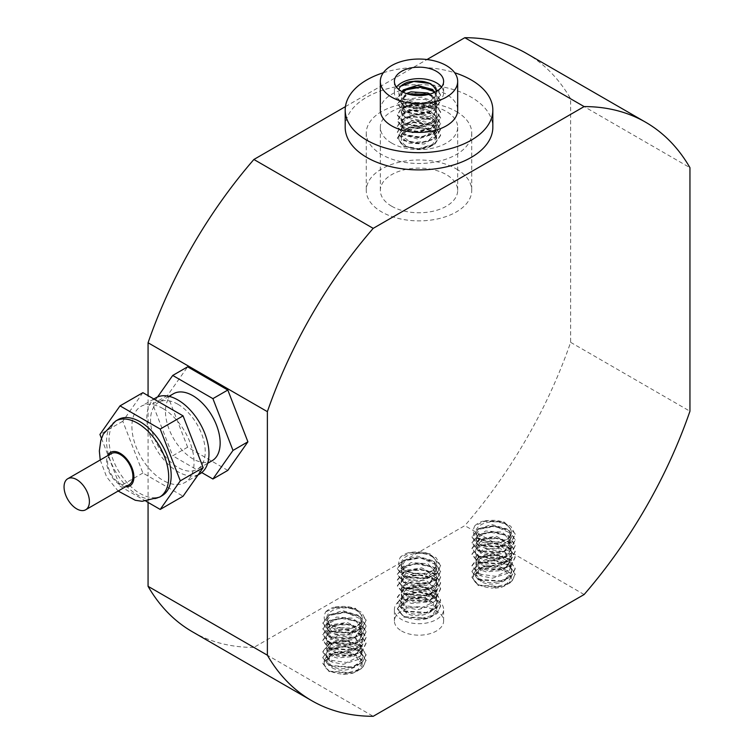 <?xml version="1.0" encoding="UTF-8"?>
<svg xmlns="http://www.w3.org/2000/svg" width="754" height="754" viewBox="0 0 754 754"><rect width="100%" height="100%" fill="white"/><g stroke="black" fill="none" stroke-linecap="round" stroke-linejoin="round"><path stroke-width="0.57" stroke-dasharray="3.77 2.83" d="M406.472 578.761L405.096 577.979L401.326 572.248L402.165 569.336L414.342 563.568L430.694 566.65L436.726 575.132L436.575 576.621L426.698 585.368L409.931 585.839L406.51 584.501L401.298 578.422L408.555 570.58L425.181 570.156L436.274 578.327L436.707 580.853L431.891 588.582L415.954 592.531L406.51 590.231C388.093 581.391 420.383 567.017 433.71 580.335C446.151 590.816 420.393 603.973 406.472 595.99L401.307 589.458L401.675 587.517L412.542 581.032L429.205 583.096L436.736 592.342L428.357 601.965L411.599 603.464L406.51 601.711L401.486 596.631L401.298 595.217L407.085 588.393L423.371 586.951L435.746 594.406L436.689 598.073L433.116 604.878L417.829 609.788L406.5 607.46C388.941 599.147 417.952 584.718 432.57 596.584C447.452 606.8 421.194 621.626 406.481 613.209L406.491 611.626C422.871 620.91 449.582 602.616 429.997 593.389C413.739 584.293 390.525 598.45 406.472 605.886L421.401 607.96L434.983 601.353L436.679 596.499L434.238 590.768L419.837 584.887L404.691 588.167L401.326 593.643L402.391 596.866L406.51 600.127L414.983 602.371L431.194 598.94L436.717 590.759L436.472 588.836L426.095 580.316L409.365 580.212L401.279 587.809L406.491 594.406C421.957 603.228 448.517 586.81 431.42 576.989C415.897 566.424 389.695 580.778 406.472 588.657M406.481 613.209L401.288 606.687L401.382 605.726L410.817 598.61L427.603 599.637L436.651 608.695A17.7 10.217 180 0 1 436.707 609.486A17.7 10.217 180 0 1 417.631 619.675L432.494 615.273L436.698 607.978L436.048 604.896L424.323 597.064L407.829 597.979L401.288 605.113L401.364 606.028L406.5 611.617M403.748 587.941L427.292 589.581L436.952 584.416L440.638 576.97L434.304 567.404L418.988 563.059L403.748 566L397.415 574.086L403.701 582.201L427.264 583.813L437.009 578.686L440.581 571.212L434.285 561.692L419.017 557.291L403.701 560.241L397.415 568.365L403.748 576.442L427.282 578.073L436.962 572.955L440.647 565.472L429.808 553.7L408.197 552.767C424.2 550.156 433.691 553.483 436.679 562.767L436.707 563.568A17.7 10.217 0 0 0 436.651 562.767C438.724 572.569 417.047 579.11 406.51 573.002L402.099 569.298L401.317 566.518L405.247 560.674L420.741 557.847L434.681 564.152L436.679 569.374L434.568 574.746L420.506 580.938L406.481 578.761M436.651 608.695C433.691 599.411 424.2 596.075 408.178 598.667L397.377 608.525L403.71 616.649L427.282 618.28L436.971 613.125L440.609 605.669L434.313 596.112L418.988 591.739L403.72 594.708L397.433 602.804L403.72 610.891L427.273 612.502L437 607.404L440.6 599.911L434.266 590.401L419.026 586.018L403.71 588.931L397.386 597.055L403.748 605.151L403.701 599.43L427.264 601.051L436.99 595.905L440.59 588.44L434.304 578.902L418.998 574.51L403.71 577.479L397.433 585.585L403.739 593.662M403.748 593.662L427.282 595.283L436.981 590.184L440.619 582.691L434.266 573.172L419.026 568.808L403.739 571.711L397.367 579.826L403.729 587.931M406.491 595.98L406.491 594.397M406.481 588.667L419.516 590.919L434.068 585.189L436.679 579.27L435.115 574.614L421.722 567.875L405.888 570.203L401.307 576.424L401.825 578.704L406.51 582.908L413.173 584.944L429.752 582.522L436.698 572.804L427.782 563.69L411.005 562.55L401.401 569.59L401.288 570.655L406.481 577.187L407.584 577.705L424.012 578.789L435.953 571.08L436.698 567.809L432.692 560.665L417.169 556.094L403.286 560.637L401.335 564.944L403.513 569.43L406.481 571.428L417.631 573.756A17.7 10.217 0 0 0 436.707 563.568M406.491 590.241L406.491 588.657M406.491 607.46L406.491 605.877M403.748 611.381L427.292 613.011L436.943 607.865L440.647 600.41L434.295 590.853L418.998 586.499L403.758 589.439L397.405 597.526L403.701 605.641L403.748 599.882L427.282 601.504L436.962 596.395L440.628 588.912L434.266 579.392L419.026 575.029L403.748 577.932L397.367 586.037L403.72 594.161L427.292 595.801L436.952 590.636L440.628 583.191L434.313 573.624L418.988 569.27L403.739 572.22L397.424 580.307L403.71 588.412L427.264 590.024L437.009 584.906L440.581 577.432L434.276 567.913L419.017 563.521L403.701 566.452L397.405 574.576L403.748 582.663L427.292 584.293L436.943 579.176L440.647 571.702L434.276 562.154L419.017 557.809L403.758 560.722L397.377 568.818L403.71 576.942L427.273 578.572L436.971 573.417L440.6 565.971L436.18 557.753L424.596 552.729L410.77 552.635L400.27 557.31A21.612 12.479 180 0 1 408.197 552.767M403.729 599.892L403.729 599.421M403.729 605.632L403.729 605.16M408.197 598.685A21.612 12.479 0 0 0 400.299 603.247L397.443 609.025L403.729 617.092M436.651 562.767A17.7 10.217 0 0 0 411.599 554.284A17.7 10.217 0 0 0 406.491 570.787A17.7 10.217 0 0 0 417.631 573.756C401.543 572.032 395.756 566.556 400.27 557.31M403.748 617.102L427.282 618.723L436.99 613.615L440.609 606.122L434.257 596.612L419.026 592.239L403.729 595.151L397.377 603.275L403.739 611.371M400.299 603.247C395.756 612.474 401.533 617.96 417.622 619.694M436.406 599.449A24.609 14.203 0 0 0 409.592 596.367A24.609 14.203 0 0 0 394.399 609.486A24.609 14.203 0 0 0 401.609 619.534A24.609 14.203 0 0 0 428.423 622.615A24.609 14.203 0 0 0 443.616 609.486A24.609 14.203 0 0 0 436.406 599.449M401.609 631.013A24.609 14.203 0 0 0 428.423 634.095A24.609 14.203 0 0 0 443.616 620.976A24.609 14.203 0 0 0 436.406 610.929A24.609 14.203 0 0 0 409.592 607.847A24.609 14.203 0 0 0 394.399 620.976A24.609 14.203 0 0 0 401.609 631.013M584.124 594.529L464.813 525.642L253.891 647.413L373.202 716.3M481.08 570.137L476.057 565.066L475.868 563.643L481.655 556.829L497.942 555.378L510.317 562.833L511.259 566.499L507.687 573.304L492.4 578.214L481.071 575.886C463.512 567.574 492.522 553.144 507.14 565.019C522.022 575.227 495.764 590.052 481.052 581.636L475.859 575.114L475.878 573.54L482.4 566.405L498.894 565.491L510.618 573.323L511.269 576.405L507.065 583.7L492.202 588.12A17.7 10.217 0 0 0 511.278 577.922A17.7 10.217 0 0 0 511.221 577.121C508.262 567.847 498.771 564.501 482.749 567.102A21.612 12.479 0 0 0 474.869 571.673C470.326 580.9 476.104 586.386 492.192 588.12M333.626 653.228A21.612 12.479 0 0 0 325.728 657.78C321.185 667.007 326.963 672.493 343.051 674.227A17.7 10.217 0 0 0 362.137 664.029A17.7 10.217 0 0 0 362.08 663.228C359.121 653.944 349.63 650.608 333.607 653.2L322.806 663.058L329.14 671.183M475.859 573.54L475.934 574.454L481.071 580.043L481.061 581.626M475.859 575.114L475.953 574.152L485.387 567.036L502.173 568.064L511.221 577.121M343.051 674.227L357.924 669.806L362.127 662.512L361.477 659.43L349.752 651.597L333.259 652.512L326.718 659.646L326.793 660.561L331.93 666.15C348.301 675.443 375.011 657.149 355.426 647.922C339.168 638.827 315.954 652.983 331.901 660.419L346.831 662.493L360.412 655.886L362.108 651.032L359.667 645.301L345.266 639.42L330.12 642.71L326.755 648.176L327.82 651.409L331.939 654.661L340.412 656.913L356.623 653.473L362.146 645.292L361.901 643.369L351.524 634.859L334.795 634.745L326.708 642.342L331.92 648.94M331.92 661.984C314.371 653.68 343.381 639.251 357.999 651.126C372.881 661.333 346.623 676.159 331.911 667.742L326.718 661.22L326.802 660.259L336.246 653.143L353.032 654.17L362.08 663.228M331.92 667.733L331.92 666.159M325.728 657.78L322.872 663.567L329.159 671.635L352.712 673.256L362.42 668.148L366.039 660.664L359.686 651.145L344.455 646.772L329.149 649.684L322.806 657.808L329.168 665.905L352.721 667.544L362.372 662.398L366.076 654.943L359.724 645.386L344.418 641.032L329.178 643.973L322.835 652.059L329.13 660.174L329.159 653.954M482.749 567.102L471.947 576.951L478.281 585.076M474.869 571.673L472.013 577.46L478.3 585.528L501.853 587.149L511.561 582.041L515.18 574.557L508.837 565.038L493.597 560.665L478.3 563.577L471.947 571.702L478.309 579.798M478.29 585.085L501.853 586.706L511.542 581.551L515.18 574.105L508.884 564.548L493.559 560.165L478.29 563.134L472.004 571.23L478.29 579.317M478.319 579.807L501.862 581.438L511.514 576.292L515.218 568.836L508.865 559.279L493.568 554.925L478.328 557.866L471.976 565.952L478.272 574.067L478.3 567.847M478.3 574.058L478.3 573.587M478.309 579.317L501.844 580.938L511.57 575.83L515.171 568.337L508.837 558.827L493.597 554.444L478.281 557.357L471.957 565.481L478.319 573.577L478.272 567.856L501.834 569.477L511.561 564.331L515.161 556.876L508.875 547.329L493.568 542.937L478.281 545.905L472.004 554.011L478.309 562.088L501.853 563.709L511.551 558.61L515.189 551.117L508.837 541.598L493.597 537.234L478.309 540.137L471.938 548.252L478.3 556.367L501.862 558.007L511.523 552.852L515.208 545.406L508.875 535.84L493.559 531.485L478.319 534.435L471.985 542.512L478.272 550.627L501.834 552.239L511.58 547.112L515.152 539.647L508.856 530.119L493.587 525.726L478.272 528.667L471.985 536.791L478.319 544.869L501.853 546.499L511.532 541.381L515.218 533.898L504.379 522.126L482.767 521.193C498.771 518.582 508.262 521.909 511.25 531.193L511.297 532.06M478.319 568.309L501.853 569.93L511.532 564.821L515.199 557.338L508.837 547.819L493.597 543.455L478.319 546.358L471.938 554.473L478.29 562.588M478.309 562.588L501.862 564.228L511.523 559.063L515.199 551.617L508.884 542.051L493.559 537.696L478.309 540.656L471.995 548.733L478.281 556.838L501.844 558.46L511.58 553.342L515.161 545.858L508.846 536.339L493.587 531.947L478.272 534.878L471.976 543.003L478.319 551.089L501.862 552.72L511.523 547.602L515.218 540.128L508.846 530.59L493.587 526.235L478.328 529.148L471.947 537.244L478.281 545.368L501.844 547.008L511.542 541.843L515.171 534.398L510.75 526.188L499.167 521.155L485.34 521.061L474.841 525.736C470.326 534.982 476.113 540.458 492.202 542.183A17.7 10.217 0 0 0 511.278 531.994A17.7 10.217 0 0 0 511.221 531.193A17.7 10.217 0 0 0 486.17 522.711A17.7 10.217 0 0 0 481.061 539.223A17.7 10.217 0 0 0 492.202 542.183L481.052 539.855L478.083 537.856L475.906 533.37L477.857 529.072L491.74 524.52L507.263 529.091L511.269 536.235L510.524 539.506L498.582 547.216L482.155 546.132L481.052 545.623L475.859 539.091L475.972 538.026L485.576 530.976L502.353 532.117L511.269 541.231L504.322 550.948L487.744 553.37L481.09 551.334L476.396 547.131L475.887 544.85L480.458 538.629L496.292 536.301L509.685 543.04L511.25 547.706L508.639 553.615L494.087 559.345L481.052 557.093M474.869 525.755A21.612 12.479 180 0 1 482.767 521.193M511.25 531.193C513.295 540.995 491.617 547.536 481.08 541.429L476.669 537.725L475.887 534.944L479.817 529.11L495.312 526.273L509.252 532.578L511.25 537.8L509.139 543.172L495.076 549.364L481.052 547.187L479.667 546.414L475.897 540.675L476.735 537.772L488.912 531.994L505.265 535.076L511.297 543.559L511.146 545.057L501.269 553.794L484.502 554.265L481.08 552.927M481.061 552.927L475.849 546.414L483.126 539.016L499.751 538.582L510.844 546.754L511.278 549.28L506.462 557.008L490.524 560.967L481.08 558.657M481.061 564.407L481.061 562.833C496.528 571.655 523.087 555.236 505.991 545.415C490.468 534.85 464.266 549.204 481.043 557.083L481.061 558.667C462.664 549.817 494.954 535.444 508.281 548.761C520.722 559.251 494.963 572.399 481.043 564.416L475.878 557.885L476.245 555.943L487.112 549.459L503.776 551.523L511.306 560.778L502.927 570.392L486.179 571.9L481.09 570.147M481.061 575.886L481.061 574.312L495.972 576.386L509.553 569.779L511.25 564.925L508.809 559.195L494.407 553.313L479.261 556.603L475.897 562.069L476.962 565.302L481.08 568.554L489.553 570.806L505.764 567.366L511.287 559.185L511.042 557.263L500.665 548.752L483.936 548.639L475.849 556.235L481.061 562.833M481.08 580.052C497.442 589.336 524.153 571.042 504.567 561.815C488.309 552.72 465.095 566.876 481.043 574.312M329.149 671.183L352.702 672.813L362.401 667.658L366.039 660.212L359.743 650.645L344.418 646.272L329.149 649.241L322.863 657.337L329.149 665.424L352.702 667.036L362.429 661.937L366.029 654.444L359.696 644.934L344.455 640.551L329.14 643.464L322.816 651.588L329.178 659.684L329.13 653.963L352.693 655.584L362.42 650.438L366.02 642.983L359.733 633.435L344.427 629.043L329.13 632.012L322.863 640.118L329.168 648.195L352.712 649.816L362.41 644.717L366.048 637.224L359.696 627.705L344.455 623.341L329.168 626.244L322.797 634.359L329.159 642.465L352.721 644.114L362.372 638.958L366.067 631.503L359.733 621.946L344.418 617.592L329.178 620.542L322.844 628.619L329.13 636.734L352.693 638.346L362.438 633.219L366.01 625.745L359.715 616.225L344.446 611.833L329.13 614.774L322.844 622.898L329.178 630.975L352.712 632.606L362.391 627.488L366.076 620.005L355.238 608.233L333.626 607.3C349.63 604.689 359.121 608.016 362.108 617.3L362.137 618.101A17.7 10.217 0 0 0 362.08 617.3A17.7 10.217 0 0 0 337.029 608.817A17.7 10.217 0 0 0 331.92 625.33A17.7 10.217 0 0 0 343.061 628.289C326.972 626.565 321.185 621.089 325.7 611.852M329.159 660.165L329.159 659.693M329.178 654.415L352.712 656.037L362.391 650.928L366.058 643.445L359.696 633.926L344.455 629.562L329.178 632.465L322.797 640.58L329.149 648.694L352.721 650.334L362.382 645.17L366.058 637.724L359.743 628.157L344.418 623.803L329.168 626.753L322.853 634.84L329.14 642.945M329.149 642.955L352.693 644.557L362.438 639.449L366.01 631.965L359.705 622.446L344.446 618.054L329.13 620.985L322.835 629.109L329.178 637.196L352.721 638.827L362.372 633.709L366.076 626.235L359.705 616.697L344.446 612.342L329.187 615.255L322.806 623.351L329.14 631.475M329.149 631.484L352.702 633.115L362.401 627.95L366.029 620.504L361.609 612.286L350.026 607.262L336.199 607.168L325.7 611.843M325.728 611.852A21.612 12.479 180 0 1 333.626 607.3M362.108 617.3C364.154 627.102 342.476 633.643 331.939 627.535L327.528 623.831L326.746 621.051L330.676 615.207L346.171 612.38L360.11 618.685L362.108 623.907L359.997 629.279L345.935 635.471L331.911 633.294L330.525 632.512L326.755 626.781L327.594 623.878L339.771 618.101L356.124 621.183L362.156 629.665L362.005 631.164L352.127 639.901L335.36 640.372L331.939 639.034M331.92 639.034L326.708 632.521L333.975 625.113L350.61 624.689L361.703 632.86L362.137 635.386L357.311 643.115L341.383 647.064L331.939 644.764C313.513 635.924 345.813 621.55 359.14 634.868C371.581 645.349 345.822 658.506 331.901 650.523L326.736 643.991L327.104 642.05L337.971 635.565L354.634 637.63L362.165 646.875L353.786 656.498L337.029 658.006L331.939 656.253L326.916 651.164L326.727 649.75L332.514 642.936L348.8 641.484L361.175 648.94L362.118 652.606L358.536 659.411L343.258 664.321L331.93 661.993M331.92 650.514L331.92 648.93M331.92 644.774L331.92 643.19L344.946 645.452L359.498 639.722L362.108 633.803L360.544 629.147L347.151 622.408L331.317 624.736L326.736 630.957L327.255 633.237L331.939 637.441L338.603 639.477L355.181 637.055L362.127 627.337L353.211 618.223L336.435 617.083L326.831 624.133L326.718 625.198L331.901 631.72L333.014 632.238L349.441 633.322L361.383 625.613L362.127 622.342L358.122 615.198L342.599 610.627L328.716 615.17L326.765 619.477L328.942 623.963L331.911 625.961L343.061 628.289A17.7 10.217 0 0 0 362.137 618.101M331.93 648.94C347.387 657.761 373.946 641.343 356.849 631.522C341.326 620.957 315.125 635.311 331.901 643.19M331.92 661.993L331.92 660.419M526.33 53.346A333.956 192.807 -60 0 1 570.637 98.802L570.637 342.344A333.956 192.807 -60 0 1 464.813 525.642M253.891 647.413A333.956 192.807 -60 0 1 192.374 631.767M148.067 502.428L148.067 395.652M345.426 106.625L427.009 59.519M227.812 470.402L187.633 447.197L167.539 395.416L187.633 366.83M187.633 447.197L172.723 455.812L201.77 472.588M167.539 395.416L152.628 404.031L172.723 455.812M157.595 396.953L152.628 404.031M212.147 460.713A38.671 22.328 60 0 1 173.477 438.394A38.671 22.328 60 0 1 173.477 393.739M177.897 404.267A38.671 22.328 -120 0 0 158.566 402.353A38.671 22.328 -120 0 0 158.557 446.999A38.671 22.328 -120 0 0 197.228 469.327A38.671 22.328 -120 0 0 203.156 438.338A38.671 22.328 -120 0 0 177.897 404.267M155.927 397.782A43.939 25.372 -120 0 0 155.927 448.526A43.939 25.372 -120 0 0 199.867 473.889M162.977 408.574A43.939 25.372 -120 0 0 141.007 406.397A43.939 25.372 -120 0 0 141.007 457.131A43.939 25.372 -120 0 0 184.956 482.503A43.939 25.372 -120 0 0 191.686 447.292A43.939 25.372 -120 0 0 162.977 408.574M142.892 392.664L122.798 421.25L142.892 473.031L183.071 496.236M142.892 473.031L120.018 486.236L146.05 501.259M101.46 438.394L120.018 486.236M122.798 421.25L99.933 434.455M162.082 495.708A43.939 25.372 60 0 1 118.142 470.336A43.939 25.372 60 0 1 118.142 419.601M129.188 484.662A17.926 10.349 60 0 1 111.262 474.304A17.926 10.349 60 0 1 111.262 453.606M456.293 111.498A52.733 30.443 180 0 1 471.74 133.024A52.733 30.443 180 0 1 419.007 163.477A52.733 30.443 180 0 1 366.274 133.024A52.733 30.443 180 0 1 398.828 104.9A52.733 30.443 180 0 1 456.293 111.498M456.293 168.905A52.733 30.443 180 0 1 471.74 190.432A52.733 30.443 180 0 1 419.007 220.875A52.733 30.443 180 0 1 366.274 190.432A52.733 30.443 180 0 1 398.828 162.308A52.733 30.443 180 0 1 456.293 168.905M391.665 206.219A38.671 22.328 180 0 1 380.336 190.432A38.671 22.328 180 0 1 419.007 168.104A38.671 22.328 180 0 1 457.678 190.432A38.671 22.328 180 0 1 433.804 211.063A38.671 22.328 180 0 1 391.665 206.219M391.665 143.072A38.671 22.328 180 0 1 380.336 127.285A38.671 22.328 180 0 1 419.007 104.966A38.671 22.328 180 0 1 457.678 127.285A38.671 22.328 180 0 1 433.804 147.916A38.671 22.328 180 0 1 391.665 143.072M345.191 127.285A73.826 42.62 180 0 1 419.007 84.665A73.826 42.62 180 0 1 492.833 127.285M383.334 72.752A73.826 42.62 180 0 1 454.681 72.752M380.336 110.065A38.671 22.328 180 0 1 404.21 89.443A38.671 22.328 180 0 1 446.349 94.278A38.671 22.328 180 0 1 457.678 110.065M441.514 87.106A24.609 14.203 180 0 1 443.616 92.846A24.609 14.203 180 0 1 428.423 105.975A24.609 14.203 180 0 1 401.609 102.893A24.609 14.203 180 0 1 394.399 92.846A24.609 14.203 180 0 1 396.5 87.106M436.67 91.253L436.726 92.912L430.515 101.488L414.106 104.448L402.099 98.576L401.317 95.796L402.806 92.054M401.995 91.63L401.335 94.212L403.513 98.708L417.631 103.034A17.7 10.217 0 0 0 436.707 92.846A17.7 10.217 0 0 0 436.651 92.045M417.631 103.034L408.838 101.856L403.051 99.255L400.299 96.804L398.904 94.448L398.715 89.396M408.197 127.973A21.612 12.479 0 0 0 400.299 132.525C395.775 141.761 401.543 147.247 417.622 148.972L432.494 144.551L436.698 137.256L436.048 134.174L431.505 129.33L424.323 126.342L407.829 127.256L401.288 134.391L401.364 135.305L410.723 142.449L427.509 141.479L436.67 132.459L436.726 131.535L431.533 123.571L429.997 122.666L413.465 120.075L401.91 126.201L401.317 128.642L405.68 134.74L421.401 137.237L434.983 130.63L436.679 125.777L434.238 120.046L431.533 117.85L419.837 114.165L404.691 117.454L401.326 122.921L402.391 126.154L414.983 131.658L431.194 128.218L436.717 120.037L436.472 118.114L431.505 112.11C414.446 100.461 387.782 118.086 409.102 124.768C425.699 131.045 446.933 115.287 431.542 106.342L415.294 102.667L402.504 108.039L401.326 111.422L404.512 116.757L419.516 120.197L434.068 114.467L436.679 108.548L435.115 103.892L431.514 100.631L421.722 97.153L405.888 99.481L401.307 105.701L401.825 107.982L413.173 114.222L429.752 111.799L436.736 102.827L431.524 94.881L430.119 94.043M406.321 93.543L401.401 98.878L407.584 106.983L424.012 108.067L435.953 100.357L434.926 92.195M429.761 83.468L434.304 85.683L440.6 95.24L434.266 104.759L419.026 109.141L403.71 106.229L397.377 98.095L401.882 91.13L413.333 87.257M408.197 82.045C417.707 79.726 426.396 80.782 434.257 85.221M434.276 85.23L440.647 94.759L434.295 104.316L418.979 108.661L403.748 105.72L397.415 97.643L409.111 87.558L431.524 89.481M433.098 90.273L434.276 90.97M422.937 87.455L431.524 89.915M434.295 90.97L440.581 100.489L434.304 110.018L419.026 114.429L403.71 111.479L397.415 103.364L407.217 93.835M429.271 94.278L434.304 96.682L434.313 102.902L440.628 112.469L434.257 121.988L419.017 126.352L403.729 123.439L397.367 115.324L401.071 108.934L410.723 104.872L434.257 108.661L440.628 118.19L434.304 127.756L418.988 132.11L403.748 129.16L397.424 121.083L401.015 114.665L410.742 110.64L434.285 114.401L440.581 123.929L434.295 133.458L419.026 137.859L403.701 134.919L397.405 126.795L401.043 120.433L410.742 116.342L434.295 120.122L440.647 129.697L434.257 139.226L418.998 143.571L403.748 140.649L397.377 132.553L401.062 126.154L410.732 122.11L434.266 125.899L440.609 135.409L434.313 144.966L418.998 149.349L403.729 146.38L397.443 138.302L400.299 132.525M434.285 91.441L440.647 100.979L434.285 110.536L418.988 114.881L403.758 111.941L397.405 103.864L407.999 94.071M428.451 94.486L434.276 97.191M434.313 96.691L434.257 102.45L440.619 111.969L434.313 121.535L418.998 125.899L403.739 122.94L397.433 114.862L401.005 108.453L410.751 104.42L434.295 108.18L440.59 117.718L434.285 127.237L419.036 131.639L403.701 128.708L397.396 120.583L401.062 114.212L410.732 110.122L434.285 113.911L440.647 123.477L434.266 133.015L418.988 137.351L403.748 134.429L397.386 126.342L401.053 119.933L410.732 115.899L434.266 119.679L440.6 129.188L434.313 138.736L419.007 143.128L403.729 140.169L397.433 132.073L401.015 125.682L410.751 121.63L434.304 125.39L440.609 134.947L434.266 144.466L419.036 148.849L403.72 145.937L397.377 137.812L408.178 127.954C424.182 125.343 433.673 128.689 436.651 137.973A17.7 10.217 180 0 1 436.707 138.774A17.7 10.217 180 0 1 417.631 148.953A17.7 10.217 180 0 1 402.928 134.495A17.7 10.217 180 0 1 431.524 131.545A17.7 10.217 180 0 1 436.651 137.973L431.495 130.894L427.603 128.915L410.817 127.888L401.382 135.004L401.288 135.956L407.744 143.072L424.21 144.052L436.01 136.257L436.698 133.109L432.57 125.871L416.962 121.394L403.192 126.031L401.335 130.235L403.607 134.825L417.829 139.066L433.116 134.155L436.689 127.351L435.746 123.684L431.505 119.424L423.371 116.229L407.085 117.681L401.298 124.495L401.486 125.918L411.599 132.751L428.357 131.243L436.726 121.941L431.533 113.675L431.524 112.101M434.285 102.44L434.285 102.921M431.524 106.361L431.524 107.935C448.479 117.822 421.703 134.118 406.349 125.202C389.714 117.2 416.227 103.025 431.524 113.665M431.524 94.872L431.524 96.455L436.726 104.41L436.575 105.909L426.698 114.646L409.931 115.117L401.279 107.266L408.555 99.858L425.181 99.434L431.505 102.205L436.274 107.605L436.707 110.131L431.891 117.86L415.954 121.809L402.759 116.719L401.335 113.015L404.135 107.963L418.847 104.203L431.533 107.935M431.524 90.725C449.327 101.168 419.365 117.577 405.096 107.266C390.93 98.793 417.056 86.314 431.533 96.446M570.637 98.802L689.948 167.68M570.637 342.344L689.948 411.232M115.654 421.034A43.939 25.372 -120 0 0 115.654 471.768A43.939 25.372 -120 0 0 159.594 497.14M125.569 486.745A19.331 11.159 60 0 1 110.565 474.718A19.331 11.159 60 0 1 107.643 455.699M436.707 609.486L436.707 607.988M401.307 606.687L401.307 605.113M436.707 569.374L436.707 567.8M401.307 566.508L401.307 564.925M436.707 575.123L436.707 573.54M401.307 572.248L401.307 570.674M436.707 580.863L436.707 579.279M401.307 577.988L401.307 576.414M436.707 592.342L436.707 590.759M401.307 589.468L401.307 587.894M436.707 598.082L436.707 596.499M401.307 595.208L401.307 593.634M440.619 565.962L440.619 565.481M440.619 571.702L440.619 571.221M397.396 568.827L397.396 568.346M440.619 577.441L440.619 576.961M397.396 574.567L397.396 574.086M440.619 583.181L440.619 582.701M397.396 580.307L397.396 579.835M440.619 588.921L440.619 588.44M397.396 586.046L397.396 585.575M440.619 600.401L440.619 599.92M397.396 597.526L397.396 597.055M397.396 609.015L397.396 608.535M440.619 606.141L440.619 605.66M397.396 603.275L397.396 602.795M443.616 620.976L443.616 609.486M394.399 620.976L394.399 609.486M511.278 577.922L511.278 576.414M362.137 664.029L362.137 662.521M326.736 661.23L326.736 659.646M322.825 663.548L322.825 663.068M471.966 577.441L471.966 576.961M515.189 574.567L515.189 574.096M471.966 571.702L471.966 571.221M515.189 568.827L515.189 568.346M471.966 565.962L471.966 565.481M515.189 557.347L515.189 556.867M471.966 554.482L471.966 554.001M515.189 551.608L515.189 551.127M471.966 548.733L471.966 548.262M515.189 545.868L515.189 545.387M471.966 542.993L471.966 542.522M515.189 540.128L515.189 539.647M471.966 537.253L471.966 536.782M515.189 534.388L515.189 533.907M511.278 537.809L511.278 536.226M475.878 534.935L475.878 533.361M511.278 543.549L511.278 541.966M475.878 540.675L475.878 539.101M511.278 549.289L511.278 547.706M475.878 546.414L475.878 544.84M511.278 560.769L511.278 559.195M475.878 557.894L475.878 556.32M511.278 566.508L511.278 564.934M475.878 563.634L475.878 562.06M366.048 660.674L366.048 660.202M322.825 657.808L322.825 657.328M366.048 654.934L366.048 654.453M322.825 652.069L322.825 651.588M366.048 643.454L366.048 642.974M322.825 640.58L322.825 640.108M366.048 637.714L366.048 637.234M322.825 634.84L322.825 634.368M366.048 631.975L366.048 631.494M322.825 629.1L322.825 628.629M366.048 626.235L366.048 625.754M322.825 623.36L322.825 622.889M366.048 620.495L366.048 620.014M362.137 623.916L362.137 622.333M326.736 621.042L326.736 619.468M362.137 629.656L362.137 628.073M326.736 626.781L326.736 625.207M362.137 635.396L362.137 633.812M326.736 632.521L326.736 630.947M362.137 646.875L362.137 645.292M326.736 644.001L326.736 642.427M362.137 652.615L362.137 651.041M326.736 649.741L326.736 648.167M169 396.321L158.566 402.353M207.661 463.305L197.228 469.327M153.844 398.989L141.007 406.397M198.029 474.954L184.956 482.503M100.216 459.987L106.663 476.99L118.142 491.033M366.274 133.024L366.274 190.432M471.74 133.024L471.74 190.432M380.336 127.285L380.336 190.432M457.678 127.285L457.678 190.432M394.399 81.366L394.399 92.846M443.616 81.366L443.616 92.846M401.307 94.212L401.307 95.786M397.396 97.634L397.396 98.105M440.619 94.759L440.619 95.24M397.396 103.373L397.396 103.845M440.619 100.499L440.619 100.979M397.396 114.853L397.396 115.324M440.619 111.978L440.619 112.459M440.619 117.718L440.619 118.199M397.396 126.333L397.396 126.813M440.619 123.458L440.619 123.939M397.396 132.073L397.396 132.553M440.619 129.198L440.619 129.679M397.396 137.812L397.396 138.293M440.619 134.938L440.619 135.418M436.707 137.266L436.707 138.774M401.307 134.391L401.307 135.974M436.707 131.526L436.707 133.1M401.307 128.651L401.307 130.225M436.707 125.777L436.707 127.36M401.307 122.911L401.307 124.485M436.707 120.046L436.707 121.62M401.307 111.432L401.307 113.006M436.707 108.557L436.707 110.141M401.307 105.692L401.307 107.266M436.707 102.817L436.707 104.401"/><path stroke-width="1.13" d="M373.202 716.3L584.124 594.529A333.956 192.807 120 0 0 689.948 411.232L689.948 167.68A333.956 192.807 120 0 0 645.641 122.233A333.956 192.807 120 0 0 584.124 106.587L373.202 228.358A333.956 192.807 120 0 0 267.378 411.656L267.378 655.198A333.956 192.807 120 0 0 311.685 700.654A333.956 192.807 120 0 0 373.202 716.3M311.685 700.654L192.374 631.767A333.956 192.807 -60 0 1 148.067 586.32L148.067 502.428M148.067 395.652L148.067 342.768A333.956 192.807 -60 0 1 253.891 159.471L345.426 106.625M427.009 59.519L464.813 37.7A333.956 192.807 -60 0 1 526.33 53.346L645.641 122.233M148.067 586.32L267.378 655.198M148.067 342.768L267.378 411.656M172.723 375.445L187.633 366.83L227.812 390.035L247.906 441.816L227.812 470.402L212.901 479.007L232.995 450.43L212.901 398.64L172.723 375.445L157.595 396.953M227.812 390.035L212.901 398.64M247.906 441.816L232.995 450.43M201.77 472.588L212.901 479.007M169 396.321L173.477 393.739A38.671 22.328 60 0 1 192.807 395.652A38.671 22.328 60 0 1 218.076 429.733A38.671 22.328 60 0 1 212.147 460.713L207.661 463.305M198.029 474.954L199.867 473.889A43.939 25.372 -120 0 0 206.605 438.677A43.939 25.372 -120 0 0 177.897 399.959A43.939 25.372 -120 0 0 155.927 397.782L153.844 398.989M146.05 501.259L160.206 509.431L183.071 496.236L203.165 467.65L183.071 415.869L142.892 392.664L120.018 405.869L99.933 434.455L101.46 438.394M183.071 415.869L160.206 429.064L120.018 405.869M203.165 467.65L180.3 480.854L160.206 429.064M160.206 509.431L180.3 480.854M115.654 421.034L118.142 419.601A43.939 25.372 60 0 1 140.112 421.778A43.939 25.372 60 0 1 168.821 460.496A43.939 25.372 60 0 1 162.082 495.708L159.594 497.14A43.939 25.372 -120 0 0 166.332 461.929A43.939 25.372 -120 0 0 137.624 423.211A43.939 25.372 -120 0 0 115.654 421.034L103.345 434.021L100.829 440.364L99.349 450.958L100.216 459.987M67.766 478.724L111.262 453.606A17.926 10.349 60 0 1 120.225 454.492A17.926 10.349 60 0 1 131.941 470.289A17.926 10.349 60 0 1 129.188 484.662L85.692 509.77A17.926 10.349 -120 0 0 88.444 495.406A17.926 10.349 -120 0 0 76.729 479.61A17.926 10.349 -120 0 0 67.766 478.724A17.926 10.349 -120 0 0 67.766 499.421A17.926 10.349 -120 0 0 85.692 509.77M253.891 159.471L373.202 228.358M464.813 37.7L584.124 106.587M454.681 72.752A73.826 42.62 180 0 1 492.833 110.065L492.833 127.285A73.826 42.62 180 0 1 447.254 166.662A73.826 42.62 180 0 1 366.812 157.426A73.826 42.62 180 0 1 345.191 127.285L345.191 110.065A73.826 42.62 180 0 1 383.334 72.752M492.833 110.065A73.826 42.62 180 0 1 447.254 149.443A73.826 42.62 180 0 1 366.812 140.206A73.826 42.62 180 0 1 345.191 110.065M457.678 81.366L457.678 110.065A38.671 22.328 180 0 1 419.007 132.393A38.671 22.328 180 0 1 380.336 110.065L380.336 81.366A38.671 22.328 0 0 0 419.007 103.694A38.671 22.328 0 0 0 457.678 81.366A38.671 22.328 0 0 0 446.349 65.579A38.671 22.328 0 0 0 404.21 60.735A38.671 22.328 0 0 0 380.336 81.366M401.609 91.413A24.609 14.203 180 0 1 394.399 81.366A24.609 14.203 180 0 1 409.592 68.237A24.609 14.203 180 0 1 436.406 71.319A24.609 14.203 180 0 1 443.616 81.366A24.609 14.203 180 0 1 428.423 94.486A24.609 14.203 180 0 1 401.609 91.413M396.5 87.106A24.609 14.203 180 0 1 436.406 82.799A24.609 14.203 180 0 1 441.514 87.106M398.715 89.396L400.27 86.597A21.612 12.479 180 0 1 408.197 82.045C424.172 79.424 433.673 82.761 436.679 92.045M402.806 92.054L405.247 89.962L420.741 87.125L431.514 90.716L431.524 89.132L417.169 85.372L403.286 89.915L401.995 91.63M430.119 94.043L427.782 92.968L411.005 91.828L406.321 93.543M434.926 92.195L431.542 89.132M400.694 86.22L413.805 81.46L429.761 83.468M431.524 89.481L433.098 90.273M413.333 87.257L422.937 87.455M431.524 89.915L434.266 91.432M407.217 93.835L429.271 94.278M407.999 94.071L428.451 94.486M107.643 455.699A19.331 11.159 60 0 1 120.225 453.343A19.331 11.159 60 0 1 133.628 473.719A19.331 11.159 60 0 1 125.569 486.745M118.142 491.033L135.296 500.279L142.12 501.306L159.594 497.14"/></g></svg>
